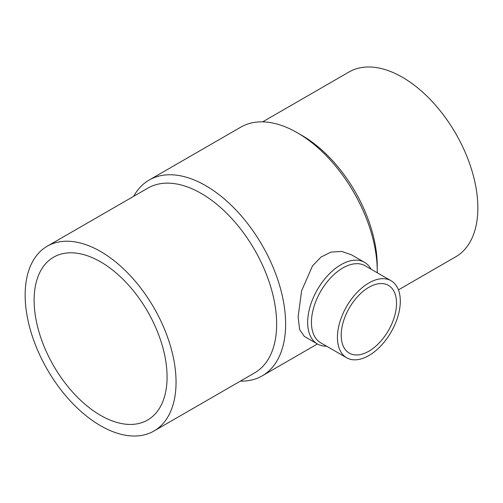 <?xml version="1.0" encoding="UTF-8"?>
<svg xmlns="http://www.w3.org/2000/svg" width="503" height="503" viewBox="0 0 503 503"><rect width="100%" height="100%" fill="white"/><g stroke="black" fill="none" stroke-linecap="round" stroke-linejoin="round"><path stroke-width="0.75" d="M262.629 121.864L349.051 71.973A106.705 61.605 60 0 1 431.272 100.556A106.705 61.605 60 0 1 477.85 207.94A106.705 61.605 60 0 1 455.749 256.788L398.439 289.873M377.25 271.199L377.25 266.018A106.705 61.605 60 0 0 301.8 135.338L297.317 132.748A113.043 65.264 60 0 1 377.25 271.199A113.043 65.264 60 0 1 377.237 272.758M133.666 196.321A113.043 65.264 60 0 1 149.165 180.049A113.043 65.264 60 0 1 236.278 210.336A113.043 65.264 60 0 1 285.622 324.102A113.043 65.264 60 0 1 262.208 375.854A113.043 65.264 60 0 1 240.371 381.136M262.208 375.854L317.418 343.977L304.321 336.413L299.643 329.616L298.109 316.89L301.611 290.784L312.47 265.968L321.021 257.039L330.924 252.129L341.682 251.431L351.446 254.788L364.556 262.352A47.125 27.206 120 0 0 328.239 274.978A47.125 27.206 120 0 0 307.666 322.404A47.125 27.206 120 0 0 317.431 343.983A47.125 27.206 120 0 0 326.579 346.183M47.251 246.212L147.851 188.135A106.705 61.605 60 0 1 230.072 216.718A106.705 61.605 60 0 1 276.65 324.102A106.705 61.605 60 0 1 254.549 372.949L153.949 431.027A106.705 61.605 60 0 1 71.728 402.444A106.705 61.605 60 0 1 25.15 295.06A106.705 61.605 60 0 1 47.251 246.212A106.705 61.605 60 0 1 129.472 274.801A106.705 61.605 60 0 1 176.05 382.179A106.705 61.605 60 0 1 153.949 431.027M391.095 280.756L365.109 265.754A44.459 25.672 120 0 0 330.848 277.662A44.459 25.672 120 0 0 311.439 322.404A44.459 25.672 120 0 0 320.65 342.757L346.636 357.765A44.459 25.672 120 0 0 380.897 345.85A44.459 25.672 120 0 0 400.306 301.108A44.459 25.672 120 0 0 391.095 280.756A44.459 25.672 120 0 0 356.834 292.671A44.459 25.672 120 0 0 337.431 337.412A44.459 25.672 120 0 0 346.636 357.765M100.6 415.384A94.017 54.28 60 0 1 39.177 332.54A94.017 54.28 60 0 1 53.595 257.203A94.017 54.28 60 0 1 100.6 261.856A94.017 54.28 60 0 1 162.023 344.706A94.017 54.28 60 0 1 147.605 420.043A94.017 54.28 60 0 1 100.6 415.384M396.534 303.29A39.127 22.591 -60 0 1 379.451 342.662A39.127 22.591 -60 0 1 349.302 353.144A39.127 22.591 -60 0 1 341.204 335.231A39.127 22.591 -60 0 1 358.281 295.858A39.127 22.591 -60 0 1 388.429 285.377A39.127 22.591 -60 0 1 396.534 303.29M371.038 269.174A47.125 27.206 120 0 0 364.556 262.352M149.165 180.049L240.792 127.146A113.043 65.264 60 0 1 297.317 132.748"/></g></svg>
